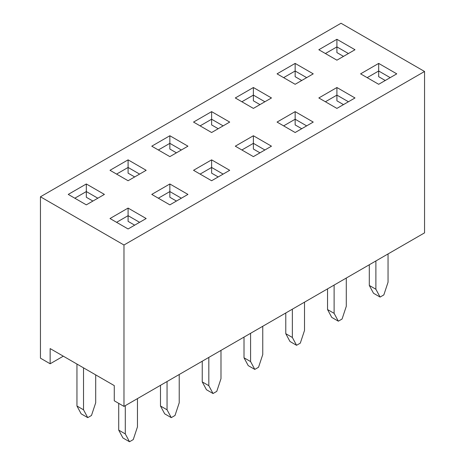 <?xml version="1.0" encoding="UTF-8"?>
<svg xmlns="http://www.w3.org/2000/svg" width="465" height="465" viewBox="0 0 465 465"><rect width="100%" height="100%" fill="white"/><g stroke="black" fill="none" stroke-linecap="round" stroke-linejoin="round"><path stroke-width="0.7" d="M424.551 71.476L341.025 23.25L40.449 196.788L40.449 358.172L50.15 363.775L50.15 348.581L114.274 385.607L114.274 400.795L123.975 406.398L424.551 232.86L424.551 71.476L123.975 245.008L123.975 406.398M146.173 218.527L128.09 228.966L110.002 218.527L128.09 208.082L146.173 218.527M187.941 194.411L169.853 204.856L151.764 194.411L169.853 183.971L187.941 194.411M229.704 170.3L211.616 180.74L193.533 170.3L211.616 159.855L229.704 170.3M271.467 146.184L253.384 156.629L235.296 146.184L253.384 135.745L271.467 146.184M313.236 122.074L295.147 132.519L277.059 122.074L295.147 111.629L313.236 122.074M354.998 97.964L336.91 108.403L318.827 97.964L336.91 87.519L354.998 97.964M396.761 73.848L378.679 84.293L360.59 73.848L378.679 63.409L396.761 73.848M40.449 196.788L123.975 245.008M354.998 49.738L336.91 60.177L318.827 49.738L336.91 39.292L354.998 49.738M313.236 73.848L295.147 84.293L277.059 73.848L295.147 63.409L313.236 73.848M271.467 97.964L253.384 108.403L235.296 97.964L253.384 87.519L271.467 97.964M229.704 122.074L211.616 132.519L193.533 122.074L211.616 111.629L229.704 122.074M187.941 146.184L169.853 156.629L151.764 146.184L169.853 135.745L187.941 146.184M146.173 170.3L128.09 180.74L110.002 170.3L128.09 159.855L146.173 170.3M104.41 194.411L86.321 204.856L68.239 194.411L86.321 183.971L104.41 194.411M63.304 356.178L50.15 363.775M348.425 53.533L336.91 46.889L325.401 53.533M343.49 56.381L336.91 52.586L336.91 39.292M390.187 77.643L378.679 71L367.17 77.643M385.252 80.492L378.679 76.696L378.679 63.409M306.656 77.643L295.147 71L283.638 77.643M301.727 80.492L295.147 76.696L295.147 63.409M348.425 101.759L336.91 95.116L325.401 101.759M343.49 104.608L336.91 100.812L336.91 87.519M264.893 101.759L253.384 95.116L241.87 101.759M259.958 104.608L253.384 100.812L253.384 87.519M306.656 125.87L295.147 119.226L283.638 125.87M301.727 128.718L295.147 124.922L295.147 111.629M223.13 125.87L211.616 119.226L200.107 125.87M218.195 128.718L211.616 124.922L211.616 111.629M264.893 149.986L253.384 143.336L241.87 149.986M259.958 152.834L253.384 149.032L253.384 135.745M181.362 149.986L169.853 143.336L158.344 149.986M176.433 152.834L169.853 149.032L169.853 135.745M223.13 174.096L211.616 167.452L200.107 174.096M218.195 176.944L211.616 173.149L211.616 159.855M139.599 174.096L128.09 167.452L116.576 174.096M134.664 176.944L128.09 173.149L128.09 159.855M181.362 198.212L169.853 191.563L158.344 198.212M176.433 201.06L169.853 197.259L169.853 183.971M97.83 198.212L86.321 191.563L74.813 198.212M92.901 201.06L86.321 197.259L86.321 183.971M139.599 222.322L128.09 215.679L116.576 222.322M134.664 225.17L128.09 221.375L128.09 208.082M375.883 260.964L375.883 289.242L380.091 297.071L383.84 294.909L388.048 282.214L388.048 253.937M380.091 297.071L373.517 293.276L369.303 285.446L369.303 264.759M375.883 289.242L369.303 285.446M334.114 285.074L334.114 313.352L338.328 321.187L342.071 319.025L346.286 306.33L346.286 278.053M338.328 321.187L331.748 317.392L327.54 309.556L327.54 288.87M334.114 313.352L327.54 309.556M292.351 309.19L292.351 337.468L296.565 345.297L300.309 343.135L304.517 330.441L304.517 302.163M296.565 345.297L289.986 341.502L285.777 333.672L285.777 312.986M292.351 337.468L285.777 333.672M250.589 333.3L250.589 361.578L254.797 369.413L258.546 367.251L262.754 354.557L262.754 326.273M254.797 369.413L248.223 365.612L244.009 357.783L244.009 337.096M250.589 361.578L244.009 357.783M208.82 357.411L208.82 385.694L213.034 393.524L216.777 391.361L220.991 378.667L220.991 350.389M213.034 393.524L206.454 389.728L202.246 381.893L202.246 361.212M208.82 385.694L202.246 381.893M167.057 381.527L167.057 409.805L171.271 417.64L175.014 415.478L179.223 402.783L179.223 374.499M171.271 417.64L164.691 413.838L160.483 406.009L160.483 385.322M167.057 409.805L160.483 406.009M83.526 367.856L83.526 409.805L87.74 417.64L91.483 415.478L95.697 402.783L95.697 374.877M87.74 417.64L81.16 413.838L76.952 406.009L76.952 364.06M83.526 409.805L76.952 406.009M125.294 405.637L125.294 433.921L129.503 441.75L133.252 439.588L137.46 426.893L137.46 398.615M129.503 441.75L122.929 437.954L118.715 430.119L118.715 403.358M125.294 433.921L118.715 430.119"/></g></svg>
